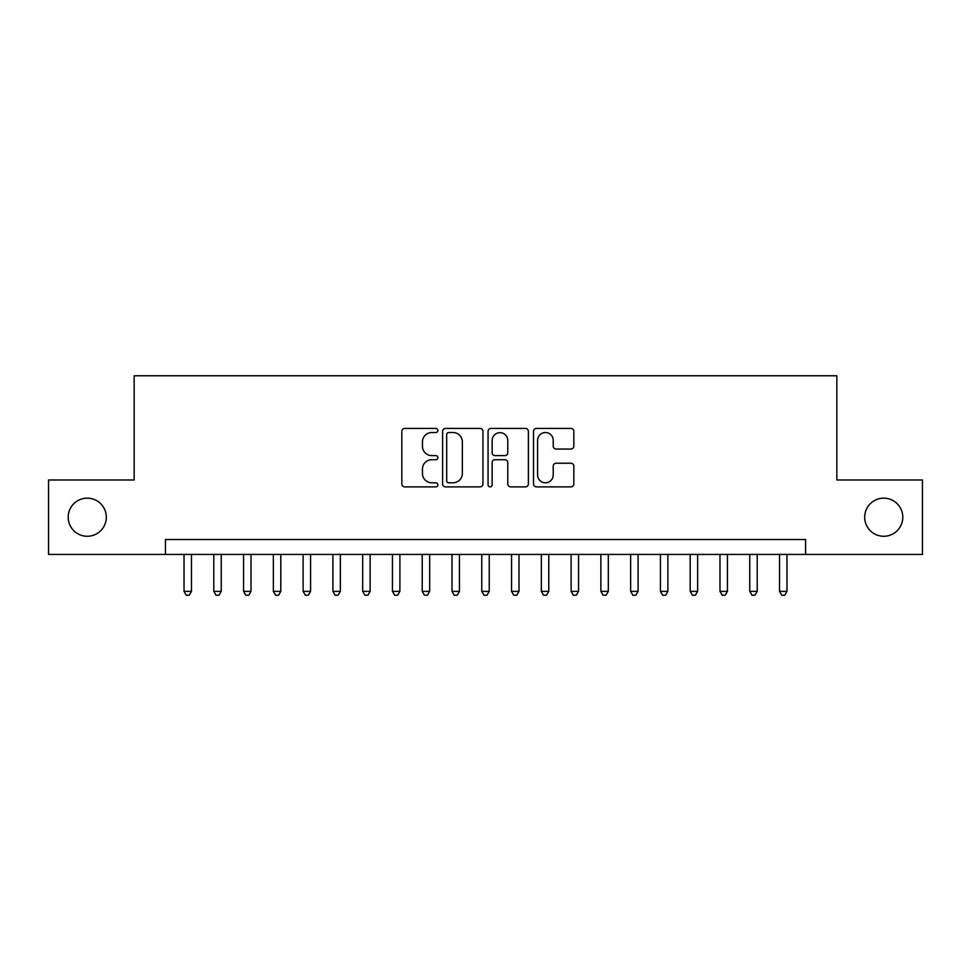 <?xml version="1.0" encoding="UTF-8"?>
<svg xmlns="http://www.w3.org/2000/svg" width="971" height="971" viewBox="0 0 971 971"><rect width="100%" height="100%" fill="white"/><g stroke="black" fill="none" stroke-linecap="round" stroke-linejoin="round"><path stroke-width="1.46" d="M437.86 430.481A2.051 2.051 0 0 0 435.821 428.429L404.761 428.429A2.925 2.925 0 0 0 401.836 431.355L401.836 483.959A2.925 2.925 0 0 0 404.761 486.884L435.821 486.884A2.051 2.051 0 0 0 437.86 484.845A2.051 2.051 0 0 0 435.821 482.793L431.792 482.793A9.358 9.358 0 0 1 422.446 473.447L422.446 469.054A9.358 9.358 0 0 1 431.792 459.708L435.821 459.708A2.051 2.051 0 0 0 437.86 457.657A2.051 2.051 0 0 0 435.821 455.617L431.792 455.617A9.358 9.358 0 0 1 422.446 446.259L422.446 441.878A9.358 9.358 0 0 1 431.792 432.52L435.821 432.52A2.051 2.051 0 0 0 437.86 430.481M864.688 517.215A19.056 19.056 0 0 0 883.744 536.271A19.056 19.056 0 0 0 902.799 517.215A19.056 19.056 0 0 0 883.744 498.159A19.056 19.056 0 0 0 864.688 517.215M68.201 517.215A19.056 19.056 0 0 0 87.256 536.271A19.056 19.056 0 0 0 106.312 517.215A19.056 19.056 0 0 0 87.256 498.159A19.056 19.056 0 0 0 68.201 517.215M570.912 449.039A2.925 2.925 0 0 0 573.837 446.114L573.837 431.355A2.925 2.925 0 0 0 570.912 428.429L536.429 428.429A2.925 2.925 0 0 0 533.504 431.355L533.504 483.959A2.925 2.925 0 0 0 536.429 486.884L570.912 486.884A2.925 2.925 0 0 0 573.837 483.959L573.837 466.141A2.925 2.925 0 0 0 570.912 463.216L556.152 463.216A2.925 2.925 0 0 0 553.227 466.141L553.227 474.977A7.817 7.817 0 0 1 545.411 482.793A7.817 7.817 0 0 1 537.594 474.977L537.594 440.349A7.817 7.817 0 0 1 545.411 432.52A7.817 7.817 0 0 1 553.227 440.349L553.227 446.114A2.925 2.925 0 0 0 556.152 449.039L570.912 449.039M165.422 554.429L48.55 554.429L48.55 479.99L134.156 479.99L134.156 375.777L836.844 375.777L836.844 479.99L922.45 479.99L922.45 554.429L805.578 554.429L805.578 539.536L165.422 539.536L165.422 554.429L805.578 554.429M482.939 431.355A2.925 2.925 0 0 0 480.026 428.429L445.531 428.429A2.925 2.925 0 0 0 442.606 431.355L442.606 483.959A2.925 2.925 0 0 0 445.531 486.884L480.026 486.884A2.925 2.925 0 0 0 482.939 483.959L482.939 431.355M490.974 428.429L525.469 428.429A2.925 2.925 0 0 1 528.394 431.355L528.394 483.959A2.925 2.925 0 0 1 525.469 486.884L510.71 486.884A2.925 2.925 0 0 1 507.784 483.959L507.784 462.633A2.925 2.925 0 0 0 504.859 459.708L495.076 459.708A2.925 2.925 0 0 0 492.151 462.633L492.151 484.845A2.051 2.051 0 0 1 490.1 486.884A2.051 2.051 0 0 1 488.061 484.845L488.061 431.355A2.925 2.925 0 0 1 490.974 428.429M448.748 432.52A2.051 2.051 0 0 0 446.696 434.571L446.696 480.754A2.051 2.051 0 0 0 448.748 482.793L452.984 482.793A9.358 9.358 0 0 0 462.342 473.447L462.342 441.878A9.358 9.358 0 0 0 452.984 432.52L448.748 432.52M507.784 440.494A7.817 7.817 0 0 0 499.968 432.678A7.817 7.817 0 0 0 492.151 440.494L492.151 452.692A2.925 2.925 0 0 0 495.076 455.617L504.859 455.617A2.925 2.925 0 0 0 507.784 452.692L507.784 440.494M184.029 554.429L184.029 591.351L191.469 591.351L191.469 554.429M191.469 591.351L189.236 595.223L186.262 595.223L184.029 591.351M213.802 554.429L213.802 591.351L221.242 591.351L221.242 554.429M221.242 591.351L219.009 595.223L216.035 595.223L213.802 591.351M243.575 554.429L243.575 591.351L251.016 591.351L251.016 554.429M251.016 591.351L248.782 595.223L245.809 595.223L243.575 591.351M273.349 554.429L273.349 591.351L280.801 591.351L280.801 554.429M280.801 591.351L278.568 595.223L275.582 595.223L273.349 591.351M303.122 554.429L303.122 591.351L310.574 591.351L310.574 554.429M310.574 591.351L308.341 595.223L305.355 595.223L303.122 591.351M332.907 554.429L332.907 591.351L340.348 591.351L340.348 554.429M340.348 591.351L338.114 595.223L335.141 595.223L332.907 591.351M362.681 554.429L362.681 591.351L370.121 591.351L370.121 554.429M370.121 591.351L367.888 595.223L364.914 595.223L362.681 591.351M392.454 554.429L392.454 591.351L399.894 591.351L399.894 554.429M399.894 591.351L397.661 595.223L394.687 595.223L392.454 591.351M422.227 554.429L422.227 591.351L429.668 591.351L429.668 554.429M429.668 591.351L427.434 595.223L424.461 595.223L422.227 591.351M452 554.429L452 591.351L459.441 591.351L459.441 554.429M459.441 591.351L457.22 595.223L454.234 595.223L452 591.351M481.774 554.429L481.774 591.351L489.226 591.351L489.226 554.429M489.226 591.351L486.993 595.223L484.007 595.223L481.774 591.351M511.559 554.429L511.559 591.351L519 591.351L519 554.429M519 591.351L516.766 595.223L513.78 595.223L511.559 591.351M541.333 554.429L541.333 591.351L548.773 591.351L548.773 554.429M548.773 591.351L546.539 595.223L543.566 595.223L541.333 591.351M571.106 554.429L571.106 591.351L578.546 591.351L578.546 554.429M578.546 591.351L576.313 595.223L573.339 595.223L571.106 591.351M600.879 554.429L600.879 591.351L608.319 591.351L608.319 554.429M608.319 591.351L606.086 595.223L603.112 595.223L600.879 591.351M630.652 554.429L630.652 591.351L638.093 591.351L638.093 554.429M638.093 591.351L635.859 595.223L632.886 595.223L630.652 591.351M660.426 554.429L660.426 591.351L667.878 591.351L667.878 554.429M667.878 591.351L665.645 595.223L662.659 595.223L660.426 591.351M690.199 554.429L690.199 591.351L697.651 591.351L697.651 554.429M697.651 591.351L695.418 595.223L692.432 595.223L690.199 591.351M719.984 554.429L719.984 591.351L727.425 591.351L727.425 554.429M727.425 591.351L725.191 595.223L722.218 595.223L719.984 591.351M749.758 554.429L749.758 591.351L757.198 591.351L757.198 554.429M757.198 591.351L754.965 595.223L751.991 595.223L749.758 591.351M779.531 554.429L779.531 591.351L786.971 591.351L786.971 554.429M786.971 591.351L784.738 595.223L781.764 595.223L779.531 591.351"/></g></svg>
